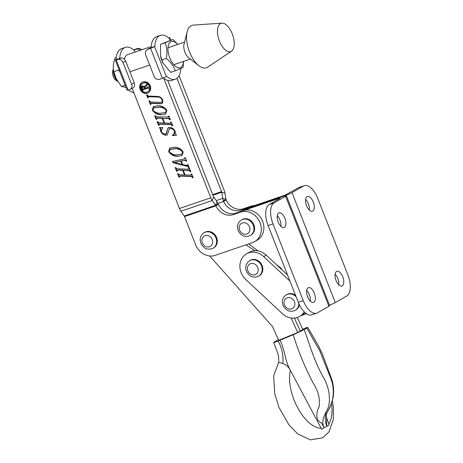 <?xml version="1.0" encoding="UTF-8"?>
<svg xmlns="http://www.w3.org/2000/svg" width="463" height="463" viewBox="0 0 463 463"><rect width="100%" height="100%" fill="white"/><g stroke="black" fill="none" stroke-linecap="round" stroke-linejoin="round"><path stroke-width="0.69" d="M338.737 284.832A7.767 3.785 71.1 0 0 337.782 278.442A7.767 3.785 71.1 0 0 335.102 274.189M342.718 276.752A7.767 3.785 71.1 0 0 336.879 271.318A7.767 3.785 71.1 0 0 336.063 280.572A7.767 3.785 71.1 0 0 341.902 286.012A7.767 3.785 71.1 0 0 342.718 276.752M309.284 210.046A7.767 3.785 71.1 0 0 308.323 203.656A7.767 3.785 71.1 0 0 305.644 199.403M313.26 201.972A7.767 3.785 71.1 0 0 307.42 196.532A7.767 3.785 71.1 0 0 306.604 205.792A7.767 3.785 71.1 0 0 312.444 211.232A7.767 3.785 71.1 0 0 313.26 201.972M241.9 211.064L243.416 210.196A16.431 14.284 60.1 0 1 245.598 209.207A16.431 14.284 60.1 0 0 243.416 210.196L245.98 208.726A16.431 14.284 60.1 0 1 248.156 207.737L285.191 195.091L298.513 187.723A17.924 8.728 71.1 0 1 299.266 187.382L304.203 185.698A17.924 8.728 71.1 0 0 303.45 186.039L292.003 192.614A7.466 0.613 -21.5 0 1 282.633 196.561L245.598 209.207L282.633 196.561A7.466 0.613 -21.5 0 1 286.377 195.658A7.466 0.613 -21.5 0 1 285.602 196.289L274.154 202.863L269.217 204.548L280.161 198.262M304.203 185.698A17.924 8.728 71.1 0 1 317.676 198.245L347.898 274.97A17.924 8.728 71.1 0 1 346.764 295.996L335.316 302.57A7.466 0.613 158.5 0 1 329.523 305.186M306.697 290.498A7.767 3.785 -108.9 0 1 309.377 294.752A7.767 3.785 -108.9 0 1 310.337 301.141M307.658 296.887A7.767 3.785 -108.9 0 1 308.474 287.627A7.767 3.785 -108.9 0 1 314.313 293.067A7.767 3.785 -108.9 0 1 313.497 302.327A7.767 3.785 -108.9 0 1 307.658 296.887M277.244 215.717A7.767 3.785 -108.9 0 1 279.918 219.971A7.767 3.785 -108.9 0 1 280.879 226.355M278.199 222.101A7.767 3.785 -108.9 0 1 279.015 212.841A7.767 3.785 -108.9 0 1 284.855 218.281A7.767 3.785 -108.9 0 1 284.039 227.541A7.767 3.785 -108.9 0 1 278.199 222.101M306.5 313.752L301.072 315.604M240.858 211.66A16.431 14.284 60.1 0 1 243.04 210.677L280.074 198.025M281.608 269.472L281.087 268.158L276.567 264.772M258.036 250.923L248.672 243.914M286.377 195.658L329.691 305.615A7.466 0.613 158.5 0 1 328.915 306.246L317.468 312.82A17.924 8.728 -108.9 0 1 316.715 313.162A17.924 8.728 -108.9 0 1 303.242 300.609L273.02 223.889A17.924 8.728 -108.9 0 1 274.154 202.863M316.715 313.162L311.773 314.846A17.924 8.728 -108.9 0 1 298.305 302.298L268.083 225.574A17.924 8.728 -108.9 0 1 269.217 204.548M278.379 339.692L274.663 341.792C272.753 342.956 273.882 342.695 278.037 341.017L279.965 340.224C285.283 350.665 284.867 360.937 290.417 370.423L321.658 429.213L329.21 424.884L326.606 417.73L326.756 426.296C325.101 421.648 324.852 417.504 326.01 413.864C328.406 410.473 330.333 406.636 331.792 402.341C334.315 393.324 333.649 384.545 329.801 376.002L319.788 350.838L306.807 328.117L307.762 327.416L318.243 345.456L322.271 353.726L331.815 379.469C333.73 385.627 334.118 391.854 332.995 398.157L329.87 407.637L327.972 410.936C325.257 415.213 326.548 415.757 326.531 417.383L326.606 417.736M321.71 429.195L321.183 428.206A35.842 17.594 -112.4 0 1 297.518 407.492A35.842 17.594 -112.4 0 1 290.417 370.423C288.547 366.899 286.007 364.584 282.789 363.472L278.703 362.355L278.668 357.367L278.049 354.212L273.708 342.493L274.663 341.792M279.965 340.224L293.195 334.766L304.255 329.581C310.129 346.405 315.141 363.49 324.378 379.047C328.62 387.357 330.177 395.622 329.06 403.84C328.73 411.017 319.464 417.991 324.164 427.783L326.756 426.296M278.037 341.017C281.973 347.869 283.559 355.352 282.789 363.472M209.687 255.975L272.435 326.473L278.674 340.346L297.68 332.503L302.796 329.563L297.356 317.473M304.255 329.581L306.807 328.117C308.717 326.953 307.594 327.208 303.433 328.886L302.64 329.216M324.164 427.783L321.415 422.858C319.8 422.325 318.457 421.046 317.381 419.027C316.345 414.628 316.895 410.658 319.019 407.11C320.28 399.175 318.422 391.31 313.428 383.497C305.169 367.882 298.427 351.643 293.195 334.766M294.422 318.098L300.238 331.033L294.422 318.098M291.158 318.012L297.68 332.503M245.946 244.846L254.963 250.703M298.832 303.554A8.959 7.79 60.1 0 1 295.197 310.372L295.834 310.002A8.959 7.79 -119.9 0 0 299.358 304.7M295.597 295.423A8.959 7.79 -119.9 0 0 286.91 294.462L286.273 294.827A8.959 7.79 60.1 0 1 296.198 296.939M147.651 91.865L148.033 91.645A4.948 4.3 -119.9 0 0 149.659 85.962A4.948 4.3 -119.9 0 0 143.108 83.068L142.72 83.288A4.948 4.3 -119.9 0 0 141.099 88.971A4.948 4.3 -119.9 0 0 147.651 91.865A4.948 4.3 -119.9 0 0 149.271 86.182A4.948 4.3 -119.9 0 0 142.72 83.288M150.209 85.858A6.077 5.284 -119.9 0 0 142.158 82.304A6.077 5.284 -119.9 0 0 140.162 89.29A6.077 5.284 -119.9 0 0 148.212 92.849A6.077 5.284 -119.9 0 0 150.209 85.858M142.355 82.2A6.077 5.284 -119.9 0 0 140.544 89.07A6.077 5.284 -119.9 0 0 148.403 92.733M163.74 78.288L210.81 197.776A7.466 3.635 71.1 0 0 212.262 200.531L215.59 205.317A1.493 0.729 -108.9 0 1 215.804 205.688L215.908 205.856A14.938 12.987 -119.9 0 0 233.323 214.589L240.482 212.147A16.431 14.284 60.1 0 1 260.061 222.744A16.431 14.284 60.1 0 1 254.662 241.628A16.431 14.284 60.1 0 1 252.48 242.612L215.202 255.344A16.431 14.284 60.1 0 1 195.623 244.748L184.529 216.574A1.493 0.729 71.1 0 0 184.239 216.024L180.911 211.244A7.466 3.635 -108.9 0 1 179.459 208.489L132.129 88.335M167.733 80.452L213.374 196.306A1.493 0.729 71.1 0 0 213.663 196.862L216.985 201.642A7.466 3.635 -108.9 0 1 218.056 203.506L218.467 204.386A14.938 12.987 -119.9 0 0 235.881 213.119L243.04 210.677A16.431 14.284 60.1 0 1 262.619 221.273A16.431 14.284 60.1 0 1 257.22 240.158L254.662 241.628M124.402 59.218A15.534 7.564 -108.9 0 1 127.099 54.854A15.534 7.564 -108.9 0 1 127.753 54.559L151.193 46.555M160.32 102.387L161.969 102.132L162.166 99.996C161.292 98.185 159.943 97.184 158.114 96.998L148.131 96.726L148.86 96.449L148.085 97.34L148.27 97.803L147.674 97.78L146.54 94.892L147.13 94.915L148.247 96.09L157.831 96.42C160.082 96.651 161.743 97.896 162.814 100.158L162.391 103.44L160.794 103.735L150.793 103.457L151.511 103.18L150.759 104.123L150.921 104.534L150.325 104.511L148.889 100.853L149.48 100.876L150.602 102.057L160.32 102.387M168.127 117.266L168.329 116.138L168.92 116.155L170.361 119.813L169.771 119.79L168.671 118.615L162.808 118.412L164.625 123.025L170.488 123.233L170.679 122.099L171.269 122.116L172.705 125.774L172.114 125.751L171.003 124.576L159.301 124.171L159.104 125.305L158.508 125.282L157.073 121.63L157.663 121.653L158.774 122.828L164.035 123.008L162.212 118.389L156.957 118.21L156.754 119.344L156.164 119.321L154.723 115.663L155.313 115.686L156.425 116.861L168.816 116.989M170.488 123.233L171.16 122.955M159.301 124.171L159.689 123.951L159.301 124.171M156.957 118.21L157.339 117.99L156.957 118.21M168.654 151.534L169.794 148.102L174.129 147.263C177.931 147.118 180.969 148.71 183.25 152.038L181.953 155.545L177.688 156.303C173.909 156.43 170.899 154.839 168.654 151.534L169.99 147.992M188.586 169.203L188.782 168.069L189.379 168.086L190.814 171.744L190.224 171.721L189.124 170.546L183.261 170.343L185.078 174.962L190.941 175.164L191.132 174.03L191.723 174.053L193.164 177.705L192.573 177.688L191.462 176.507L179.76 176.102L179.557 177.236L178.967 177.213L177.526 173.561L178.122 173.584L179.227 174.759L184.488 174.939L182.671 170.326L177.41 170.141L177.207 171.275L176.617 171.252L175.176 167.6L175.772 167.618L176.883 168.798L188.586 169.203L189.269 168.92M190.941 175.164L191.618 174.887M179.76 176.102L180.142 175.882L179.76 176.102M177.41 170.141L177.798 169.921L177.41 170.141M184.743 160.308L181.351 161.049L182.769 164.643L187.44 165.528L187.422 164.602L188.013 164.625L189.147 167.513L187.197 166.327L173.307 162.802L172.386 161.494L184.413 158.873L185.171 157.704L184.691 157.68L185.287 157.704L186.682 161.251L184.743 160.308L185.125 160.088L181.351 161.049M184.413 158.873L184.789 157.924M170.205 128.535L169.417 128.72L167.247 134.93L165.679 135.208C163.346 134.855 161.656 133.5 160.62 131.139L160.175 128.523L159.26 127.684L162.53 127.51L162.854 127.915L162.27 128.216L161.263 131.289C162.027 133.043 163.294 133.963 165.059 134.05L165.997 133.871L168.138 127.713L169.753 127.377C172.236 127.62 174.036 128.986 175.147 131.475L175.575 134.038L176.582 135.109L172.676 135.636L172.317 135.15L173.741 134.6L174.534 131.394C173.613 129.472 172.172 128.523 170.205 128.535L169.417 128.72M152.292 109.986L153.427 106.554L157.761 105.72C161.57 105.576 164.608 107.167 166.883 110.489L165.586 113.996L161.327 114.76C157.542 114.888 154.532 113.296 152.292 109.986L153.623 106.449M254.459 205.584A16.431 14.284 -119.9 0 0 250.714 206.266L243.555 208.715A14.938 12.987 60.1 0 1 226.141 199.981L226.048 199.802A1.493 0.729 -108.9 0 1 225.944 199.368L224.972 193.233A7.466 3.635 71.1 0 0 224.121 190.137L179.054 75.729M250.714 206.266L248.156 207.737L240.997 210.185A14.938 12.987 60.1 0 1 223.583 201.451L223.23 200.537A7.466 3.635 -108.9 0 1 222.703 198.361L221.731 192.226A1.493 0.729 71.1 0 0 221.557 191.607L176.935 78.316M226.141 199.981L223.583 201.451L217.986 203.361M218.467 204.386L215.908 205.856L184.529 216.574M188.968 168.978L189.332 168.26L188.945 168.48M190.721 171.507L190.224 171.721M190.606 171.501L190.443 171.09L190.061 171.31M190.443 171.09L189.512 170.326L189.124 170.546M189.512 170.326L183.261 170.343M191.329 174.945L191.682 174.221L191.294 174.441M193.071 177.468L192.573 177.688M192.955 177.462L192.793 177.051L192.411 177.271M192.793 177.051L191.844 176.287L191.462 176.507M191.844 176.287L180.142 175.882M179.465 176.999L178.967 177.213M179.349 176.993L178.006 173.579M182.671 170.326L183.053 170.1L184.87 174.719L184.488 174.939M183.053 170.1L177.798 169.921M177.115 171.038L176.617 171.252M176.999 171.032L175.656 167.618M187.44 165.528L187.897 164.625L187.515 164.845M189.054 167.276L188.557 167.49M188.939 167.27L188.464 167.247M188.846 167.027L187.584 166.107L187.197 166.327M187.584 166.107L173.689 162.582L173.307 162.802M173.689 162.582L172.855 161.396M186.589 161.02L186.091 161.234M186.479 161.014L186.346 160.69L185.964 160.91M186.346 160.69L185.125 160.088M182.121 164.481L182.503 164.261L181.166 160.864L174.58 162.588L182.121 164.481L180.784 161.083L174.557 162.438M181.166 160.864L180.784 161.083M182.138 155.429L177.688 156.303M178.076 156.083C174.291 156.21 171.281 154.619 169.041 151.314M181.826 154.133L183.041 151.795C180.911 149.3 178.255 148.229 175.078 148.577L170.199 149.271L169.25 151.551C171.339 153.976 173.938 155.047 177.04 154.764L181.826 154.133L182.654 152.014C180.529 149.52 177.873 148.449 174.696 148.797L169.811 149.491M175.078 148.577L174.696 148.797M183.041 151.795L182.654 152.014M167.427 134.808L165.679 135.208M166.067 134.988C163.728 134.635 162.044 133.28 161.008 130.919L160.62 131.139M161.008 130.919L160.563 128.303L160.175 128.523M160.563 128.303L159.642 127.464M162.837 127.898L162.27 128.216M165.997 133.871L166.385 133.651L167.207 130.589L166.825 130.809M167.207 130.589L168.335 127.609M176.415 134.964L172.676 135.636M173.058 135.416L172.768 135.022M173.741 134.6L174.123 134.38L174.916 131.174L174.534 131.394M174.916 131.174C173.995 129.252 172.554 128.303 170.587 128.315M168.509 117.046L168.873 116.329L168.491 116.549M170.268 119.576L169.771 119.79M170.153 119.57L169.99 119.159L169.603 119.379M169.99 119.159L169.053 118.395L168.671 118.615M169.053 118.395L162.808 118.412M170.87 123.008L171.223 122.29L170.841 122.51M172.612 125.537L172.114 125.751M172.502 125.531L172.34 125.12L171.952 125.34M172.34 125.12L171.391 124.356L171.003 124.576M171.391 124.356L159.689 123.951M159.006 125.068L158.508 125.282M158.896 125.062L157.547 121.647M162.212 118.389L162.6 118.169L164.417 122.788L164.035 123.008M162.6 118.169L157.339 117.99M156.662 119.107L156.164 119.321M156.546 119.101L155.198 115.686M165.771 113.881L161.327 114.76M161.709 114.535C157.929 114.668 154.914 113.076 152.674 109.766M165.459 112.584L166.674 110.252C164.544 107.752 161.894 106.681 158.711 107.034L153.832 107.723L152.883 110.009C154.978 112.434 157.576 113.504 160.678 113.215L165.459 112.584L166.292 110.472C164.162 107.977 161.506 106.901 158.329 107.254L153.45 107.943M158.711 107.034L158.329 107.254M166.674 110.252L166.292 110.472M161.969 102.132L162.351 101.912L162.548 99.776L162.166 99.996M162.548 99.776C161.674 97.959 160.325 96.964 158.502 96.779L158.114 96.998M158.502 96.779L148.86 96.449M148.172 97.56L147.674 97.78M148.062 97.56L147.014 94.909M162.571 103.318L160.794 103.735M161.182 103.515L151.511 103.18M150.828 104.297L150.325 104.511M150.712 104.291L149.364 100.876M142.587 89.151L144.878 88.369L144.543 87.519L142.39 86.743L143.084 86.384L142.002 88.474L142.587 89.151M144.578 86.726L144.925 87.299L144.543 87.519M144.294 86.477L143.084 86.384M141.84 87.507L142.21 85.904M142.737 89.891L142.454 89.174M148.75 88.115L148.328 87.866L143.241 89.602L142.54 90.586L141.637 88.288C141.14 87.125 141.365 86.315 142.326 85.863L144.491 86.778L146.644 84.677L146.893 83.861L147.332 84.972L144.803 87.443L145.133 88.283L147.68 87.414L147.992 86.65L148.716 88.479L147.946 88.086L142.859 89.828L142.708 90.268M148.067 87.194L148.212 86.749L147.79 87.351M144.491 86.778L147.118 83.971M148.328 87.866L147.946 88.086M148.067 86.836L147.68 87.414M147.026 84.457L146.644 84.677M142.014 86.002L142.326 85.863M232.241 33.793A14.938 7.275 -108.9 0 1 231.517 51.179A14.938 7.275 -108.9 0 1 219.45 41.143A14.938 7.275 -108.9 0 1 221.945 23.15A14.938 7.275 -108.9 0 1 232.241 33.793M231.517 51.179L207.667 67.141A22.386 10.904 -108.9 0 1 198.795 65.671A22.386 10.904 -108.9 0 1 189.575 52.087A22.386 10.904 -108.9 0 1 187.191 31.71A22.386 10.904 -108.9 0 1 193.314 25.118L221.945 23.15M198.795 65.671L188.667 57.759A8.959 4.364 -108.9 0 1 184.974 52.319A8.959 4.364 -108.9 0 1 184.025 44.164L187.191 31.71M250.304 235.517L250.946 235.152A8.959 7.79 -119.9 0 0 253.886 224.85A8.959 7.79 -119.9 0 0 242.022 219.607L241.379 219.977A8.959 7.79 60.1 0 1 253.249 225.215A8.959 7.79 60.1 0 1 250.304 235.517C245.002 237.617 240.945 235.951 238.127 230.528C236.657 226.031 237.745 222.512 241.379 219.977M258.562 276.22L259.199 275.855A8.959 7.79 -119.9 0 0 262.145 265.554A8.959 7.79 -119.9 0 0 250.275 260.31L249.638 260.681A8.959 7.79 60.1 0 1 261.502 265.918A8.959 7.79 60.1 0 1 258.562 276.22C253.261 278.321 249.204 276.654 246.38 271.231C244.915 266.734 245.998 263.216 249.638 260.681M213.026 248.249L213.663 247.884A8.959 7.79 -119.9 0 0 216.609 237.583A8.959 7.79 -119.9 0 0 204.739 232.339L204.102 232.71A8.959 7.79 60.1 0 1 215.972 237.947A8.959 7.79 60.1 0 1 213.026 248.249C207.725 250.35 203.668 248.683 200.849 243.26C199.379 238.763 200.467 235.25 204.102 232.71M117.741 81.529L115.929 80.249A5.973 2.911 -108.9 0 1 113.302 76.505A5.973 2.911 -108.9 0 1 112.723 70.868L113.36 68.79M113.383 69.033A8.959 4.364 71.1 0 0 114.494 76.395A8.959 4.364 71.1 0 0 117.631 81.355M183.47 61.411A13.815 6.731 -108.9 0 1 177.85 67.644A13.815 6.731 -108.9 0 1 169.522 57.215A13.815 6.731 -108.9 0 1 169.261 43.186A13.815 6.731 -108.9 0 1 177.676 44.454M177.809 44.407L172.902 39.459L165.152 42.741C166.998 47.463 167.392 52.689 166.344 58.425C170.76 62.054 173.741 66.192 175.28 70.827L183.03 67.546L183.614 61.365M175.28 70.827L170.656 72.407L162.837 62.771A13.815 6.731 -108.9 0 1 161.622 59.912A13.815 6.731 -108.9 0 1 160.522 56L160.528 44.321L172.902 39.459M163.045 63.194L160.447 55.606M161.714 60.005L166.344 58.425M160.528 44.321L165.152 42.741M126.052 87.438L121.485 86.471L116.178 78.71A13.815 6.731 -108.9 0 1 113.967 72.431A13.815 6.731 -108.9 0 1 113.863 71.933L113.817 71.678C112.81 67.581 113.25 62.974 115.137 57.869L116.248 57.487M121.485 86.471L125.172 85.209M116.306 78.976L113.817 71.678L118.441 70.092L119.905 71.84M304.203 311.842A16.431 14.284 60.1 0 1 299.555 316.478A16.431 14.284 60.1 0 1 282.436 313.7L245.801 279.548A16.431 14.284 60.1 0 1 242.884 257.034A16.431 14.284 60.1 0 1 246.559 253.834L249.117 252.37A16.431 14.284 60.1 0 1 266.237 255.148L287.564 275.028M246.559 253.834A16.431 14.284 60.1 0 1 263.678 256.618L289.965 281.116M307.085 295.128A16.431 14.284 60.1 0 1 308.115 297.929M305.065 312.652A16.431 14.284 60.1 0 1 302.113 315.008L299.555 316.478M163.26 77.894A23.15 11.274 71.1 0 0 171.611 80.458L175.309 79.19A23.15 11.274 -108.9 0 1 166.611 76.326L166.327 76.488A4.48 0.37 158.5 0 1 162.38 78.241L159.845 79.173A4.48 4.277 -126.9 0 1 154.173 76.493L145.666 54.889A4.48 4.277 -126.9 0 1 148.062 49.257L150.597 48.331A4.48 0.37 -21.5 0 0 154.544 46.578L154.827 46.41A23.15 11.274 -108.9 0 1 160.348 35.379A23.15 11.274 -108.9 0 1 169.053 38.244L169.308 38.093A4.48 0.37 -21.5 0 0 169.776 37.717A4.48 0.37 -21.5 0 0 168.781 37.862L168.654 37.902M180.813 68.576A23.15 11.274 -108.9 0 1 176.287 78.751A23.15 11.274 -108.9 0 1 175.309 79.19M160.348 35.379L156.644 36.641A23.15 11.274 71.1 0 0 151.123 47.677L154.827 46.41M151.123 47.677L148.062 49.257M147.008 49.83L148.067 49.032A4.48 4.277 53.1 0 1 149.127 48.459M162.38 78.241L150.597 48.331M125.288 47.353L121.59 48.615A23.15 11.274 71.1 0 0 120.612 49.061A23.15 11.274 71.1 0 0 116.068 59.652L115.785 59.814A4.48 0.37 -21.5 0 0 115.316 60.19A4.48 0.37 -21.5 0 0 116.225 60.068L118.227 59.449L120.912 58.095L119.767 58.384A23.15 11.274 -108.9 0 1 124.316 47.793A23.15 11.274 -108.9 0 1 125.288 47.353A23.15 11.274 -108.9 0 1 133.992 50.218L136.95 48.667L134.635 49.524A4.48 0.37 -21.5 0 0 133.645 49.917M119.767 58.384L116.068 59.652M128.251 89.909A23.15 11.274 71.1 0 0 133.836 92.675M132.389 88.994A23.15 11.274 -108.9 0 1 131.787 88.502M116.225 60.068L128.008 89.984L130.01 89.359A4.48 3.322 -116.7 0 0 130.392 89.209A4.48 3.322 -116.7 0 0 131.567 84.214L123.06 62.609A4.48 3.322 -116.7 0 0 118.227 59.449M128.008 89.984A4.48 0.37 158.5 0 1 127.099 90.106L115.316 60.19M140.492 50.207A4.48 4.335 -130 0 0 136.081 49.396M135.028 52.076L134.235 50.079M131.567 84.214L134.253 82.86L125.745 61.255L123.06 62.609M134.253 82.86A4.48 3.322 63.3 0 1 133.078 87.854L130.392 89.209M120.912 58.095A4.48 3.322 63.3 0 1 125.745 61.255M136.95 48.667A4.48 4.335 50 0 1 141.695 49.796M248.156 207.737L240.482 212.147M335.316 302.57L292.003 192.614M303.45 186.039L298.513 187.723M328.915 306.246L285.602 196.289M273.02 223.889L268.083 225.574M303.242 300.609L298.305 302.298M331.514 403.742A35.842 17.594 -112.4 0 1 328.817 423.824M284.514 305.019A5.973 5.197 -119.9 0 0 291.638 308.873A5.973 5.197 -119.9 0 0 294.393 301.65A5.973 5.197 -119.9 0 0 287.268 297.796A5.973 5.197 -119.9 0 0 284.514 305.019M129.895 71.788L149.665 65.04M179.459 208.489L210.81 197.776M216.238 200.566L222.703 198.361L225.944 199.368M212.945 195.23L221.731 192.226L224.972 193.233M212.708 194.628L221.557 191.607M184.239 216.024L215.59 205.317L216.985 201.642M180.911 211.244L212.262 200.531L213.663 196.862M243.555 208.715L240.997 210.185M235.881 213.119L233.323 214.589M218.056 203.506L215.804 205.688M223.23 200.537L226.048 199.802M239.626 230.169A5.973 5.197 -119.9 0 0 246.744 234.023A5.973 5.197 -119.9 0 0 249.499 226.795A5.973 5.197 -119.9 0 0 242.381 222.94A5.973 5.197 -119.9 0 0 239.626 230.169M247.884 270.872A5.973 5.197 -119.9 0 0 255.003 274.727A5.973 5.197 -119.9 0 0 257.758 267.498A5.973 5.197 -119.9 0 0 250.639 263.644A5.973 5.197 -119.9 0 0 247.884 270.872M202.348 242.901A5.973 5.197 -119.9 0 0 209.467 246.756A5.973 5.197 -119.9 0 0 212.222 239.527A5.973 5.197 -119.9 0 0 205.103 235.673A5.973 5.197 -119.9 0 0 202.348 242.901M266.237 255.148L263.678 256.618M154.544 46.578L166.327 76.488M170.21 40.379L169.308 38.093M278.726 362.054L273.65 375.91L274.738 393.747L278.963 407.388L289.08 425.063L297.854 433.976L310.303 439.85L322.705 437.79L328.921 431.967L333.406 419.339L333.348 406.832L332.37 400.952M286.273 294.827C282.633 297.368 281.55 300.886 283.015 305.383C285.833 310.806 289.896 312.467 295.197 310.372M142.778 89.857L143.165 89.637M147.743 87.385L148.131 87.166M167.988 47.758L184.546 42.104M173.781 64.722L190.339 59.067M170.749 40.194L169.776 37.717"/></g></svg>

